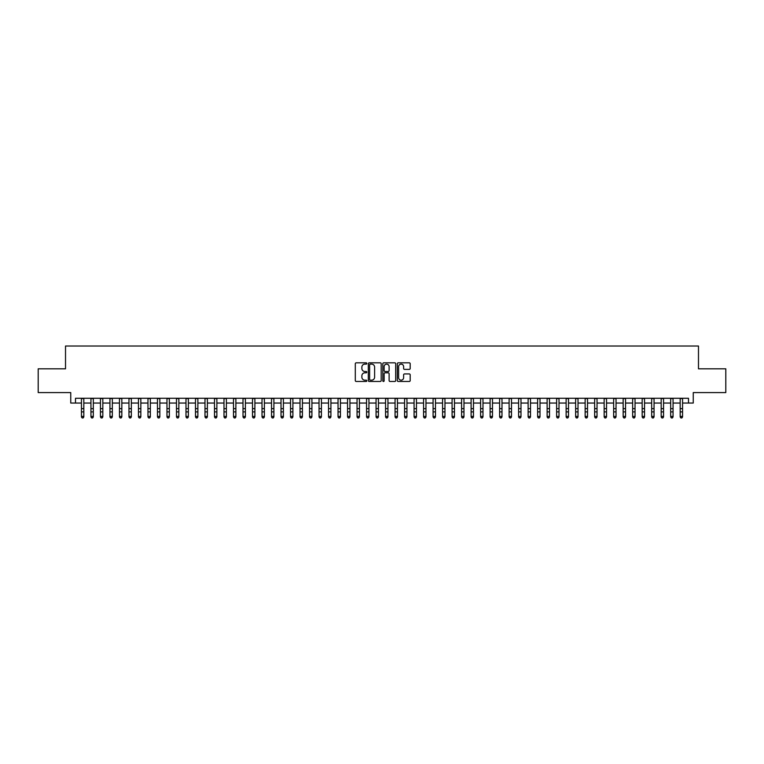 <?xml version="1.0" encoding="UTF-8"?>
<svg xmlns="http://www.w3.org/2000/svg" width="764" height="764" viewBox="0 0 764 764"><rect width="100%" height="100%" fill="white"/><g stroke="black" fill="none" stroke-linecap="round" stroke-linejoin="round"><path stroke-width="1.15" d="M366.796 363.473A0.649 0.649 0 0 0 366.137 362.824L356.234 362.824A0.936 0.936 0 0 0 355.298 363.75L355.298 380.539A0.936 0.936 0 0 0 356.234 381.475L366.137 381.475A0.649 0.649 0 0 0 366.796 380.825A0.649 0.649 0 0 0 366.137 380.166L364.858 380.166A2.989 2.989 0 0 1 361.878 377.187L361.878 375.783A2.989 2.989 0 0 1 364.858 372.803L366.137 372.803A0.649 0.649 0 0 0 366.796 372.144A0.649 0.649 0 0 0 366.137 371.495L364.858 371.495A2.989 2.989 0 0 1 361.878 368.506L361.878 367.112A2.989 2.989 0 0 1 364.858 364.122L366.137 364.122A0.649 0.649 0 0 0 366.796 363.473M409.265 369.394A0.936 0.936 0 0 0 410.192 368.468L410.192 363.75A0.936 0.936 0 0 0 409.265 362.824L398.254 362.824A0.936 0.936 0 0 0 397.318 363.75L397.318 380.539A0.936 0.936 0 0 0 398.254 381.475L409.265 381.475A0.936 0.936 0 0 0 410.192 380.539L410.192 374.857A0.936 0.936 0 0 0 409.265 373.921L404.548 373.921A0.936 0.936 0 0 0 403.621 374.857L403.621 377.674A2.493 2.493 0 0 1 401.119 380.166A2.493 2.493 0 0 1 398.627 377.674L398.627 366.624A2.493 2.493 0 0 1 401.119 364.122A2.493 2.493 0 0 1 403.621 366.624L403.621 368.468A0.936 0.936 0 0 0 404.548 369.394L409.265 369.394M75.502 403.039L75.502 398.283L688.498 398.283L688.498 403.039L693.254 403.039L693.254 392.581L725.8 392.581L725.8 368.821L698.477 368.821L698.477 346.016L65.523 346.016L65.523 368.821L38.2 368.821L38.2 392.581L70.746 392.581L70.746 403.039L81.442 403.039M381.188 363.75A0.936 0.936 0 0 0 380.252 362.824L369.241 362.824A0.936 0.936 0 0 0 368.315 363.75L368.315 380.539A0.936 0.936 0 0 0 369.241 381.475L380.252 381.475A0.936 0.936 0 0 0 381.188 380.539L381.188 363.75M383.748 362.824L394.759 362.824A0.936 0.936 0 0 1 395.685 363.75L395.685 380.539A0.936 0.936 0 0 1 394.759 381.475L390.051 381.475A0.936 0.936 0 0 1 389.115 380.539L389.115 373.73A0.936 0.936 0 0 0 388.179 372.803L385.056 372.803A0.936 0.936 0 0 0 384.12 373.73L384.12 380.825A0.649 0.649 0 0 1 383.471 381.475A0.649 0.649 0 0 1 382.812 380.825L382.812 363.75A0.936 0.936 0 0 1 383.748 362.824M83.82 403.039L90.945 403.039M93.323 403.039L100.447 403.039M102.825 403.039L109.949 403.039M112.327 403.039L119.461 403.039M121.829 403.039L128.963 403.039M131.341 403.039L138.465 403.039M140.843 403.039L147.968 403.039M150.346 403.039L157.47 403.039M159.848 403.039L166.972 403.039M169.35 403.039L176.484 403.039M178.852 403.039L185.986 403.039M188.364 403.039L195.488 403.039M197.866 403.039L204.991 403.039M207.369 403.039L214.493 403.039M216.871 403.039L223.995 403.039M226.373 403.039L233.507 403.039M235.875 403.039L243.009 403.039M245.387 403.039L252.512 403.039M254.889 403.039L262.014 403.039M264.392 403.039L271.516 403.039M273.894 403.039L281.018 403.039M283.396 403.039L290.53 403.039M292.898 403.039L300.032 403.039M302.41 403.039L309.535 403.039M311.913 403.039L319.037 403.039M321.415 403.039L328.539 403.039M330.917 403.039L338.041 403.039M340.419 403.039L347.553 403.039M349.922 403.039L357.055 403.039M359.424 403.039L366.558 403.039M368.936 403.039L376.06 403.039M378.438 403.039L385.562 403.039M387.94 403.039L395.064 403.039M397.442 403.039L404.576 403.039M406.945 403.039L414.078 403.039M416.447 403.039L423.581 403.039M425.959 403.039L433.083 403.039M435.461 403.039L442.585 403.039M444.963 403.039L452.087 403.039M454.465 403.039L461.59 403.039M463.968 403.039L471.101 403.039M473.47 403.039L480.604 403.039M482.982 403.039L490.106 403.039M492.484 403.039L499.608 403.039M501.986 403.039L509.111 403.039M511.488 403.039L518.613 403.039M520.991 403.039L528.125 403.039M530.493 403.039L537.627 403.039M540.005 403.039L547.129 403.039M549.507 403.039L556.631 403.039M559.009 403.039L566.134 403.039M568.511 403.039L575.636 403.039M578.014 403.039L585.148 403.039M587.516 403.039L594.65 403.039M597.028 403.039L604.152 403.039M606.53 403.039L613.654 403.039M616.032 403.039L623.157 403.039M625.535 403.039L632.659 403.039M635.037 403.039L642.171 403.039M644.539 403.039L651.673 403.039M654.051 403.039L661.175 403.039M663.553 403.039L670.677 403.039M673.055 403.039L680.18 403.039M682.558 403.039L688.498 403.039M370.273 364.122A0.649 0.649 0 0 0 369.614 364.781L369.614 379.517A0.649 0.649 0 0 0 370.273 380.166L371.619 380.166A2.989 2.989 0 0 0 374.608 377.187L374.608 367.112A2.989 2.989 0 0 0 371.619 364.122L370.273 364.122M389.115 366.663A2.493 2.493 0 0 0 386.622 364.17A2.493 2.493 0 0 0 384.12 366.663L384.12 370.559A0.936 0.936 0 0 0 385.056 371.495L388.179 371.495A0.936 0.936 0 0 0 389.115 370.559L389.115 366.663M83.82 398.283L83.82 416.943L83.104 417.984L82.159 417.774L83.104 417.984M81.442 398.283L81.442 416.418L83.82 416.418L83.104 417.774M82.159 417.984L81.442 416.943L82.159 417.774M93.323 398.283L93.323 416.943L92.606 417.984L91.661 417.774L92.606 417.984M90.945 398.283L90.945 416.418L93.323 416.418L92.606 417.774M91.661 417.984L90.945 416.943L91.661 417.774M102.825 398.283L102.825 416.943L102.109 417.984L101.163 417.774L102.109 417.984M100.447 398.283L100.447 416.418L102.825 416.418L102.109 417.774M101.163 417.984L100.447 416.943L101.163 417.774M112.327 398.283L112.327 416.943L111.62 417.984L110.665 417.774L111.62 417.984M109.949 398.283L109.949 416.418L112.327 416.418L111.62 417.774M110.665 417.984L109.949 416.943L110.665 417.774M121.829 398.283L121.829 416.943L121.123 417.984L120.168 417.774L121.123 417.984M119.461 398.283L119.461 416.418L121.829 416.418L121.123 417.774M120.168 417.984L119.461 416.943L120.168 417.774M131.341 398.283L131.341 416.943L130.625 417.984L129.67 417.774L130.625 417.984M128.963 398.283L128.963 416.418L131.341 416.418L130.625 417.774M129.67 417.984L128.963 416.943L129.67 417.774M140.843 398.283L140.843 416.943L140.127 417.984L139.182 417.774L140.127 417.984M138.465 398.283L138.465 416.418L140.843 416.418L140.127 417.774M139.182 417.984L138.465 416.943L139.182 417.774M150.346 398.283L150.346 416.943L149.629 417.984L148.684 417.774L149.629 417.984M147.968 398.283L147.968 416.418L150.346 416.418L149.629 417.774M148.684 417.984L147.968 416.943L148.684 417.774M159.848 398.283L159.848 416.943L159.132 417.984L158.186 417.774L159.132 417.984M157.47 398.283L157.47 416.418L159.848 416.418L159.132 417.774M158.186 417.984L157.47 416.943L158.186 417.774M169.35 398.283L169.35 416.943L168.643 417.984L167.688 417.774L168.643 417.984M166.972 398.283L166.972 416.418L169.35 416.418L168.643 417.774M167.688 417.984L166.972 416.943L167.688 417.774M178.852 398.283L178.852 416.943L178.146 417.984L177.191 417.774L178.146 417.984M176.484 398.283L176.484 416.418L178.852 416.418L178.146 417.774M177.191 417.984L176.484 416.943L177.191 417.774M188.364 398.283L188.364 416.943L187.648 417.984L186.693 417.774L187.648 417.984M185.986 398.283L185.986 416.418L188.364 416.418L187.648 417.774M186.693 417.984L185.986 416.943L186.693 417.774M197.866 398.283L197.866 416.943L197.15 417.984L196.205 417.774L197.15 417.984M195.488 398.283L195.488 416.418L197.866 416.418L197.15 417.774M196.205 417.984L195.488 416.943L196.205 417.774M207.369 398.283L207.369 416.943L206.652 417.984L205.707 417.774L206.652 417.984M204.991 398.283L204.991 416.418L207.369 416.418L206.652 417.774M205.707 417.984L204.991 416.943L205.707 417.774M216.871 398.283L216.871 416.943L216.155 417.984L215.209 417.774L216.155 417.984M214.493 398.283L214.493 416.418L216.871 416.418L216.155 417.774M215.209 417.984L214.493 416.943L215.209 417.774M226.373 398.283L226.373 416.943L225.667 417.984L224.712 417.774L225.667 417.984M223.995 398.283L223.995 416.418L226.373 416.418L225.667 417.774M224.712 417.984L223.995 416.943L224.712 417.774M235.875 398.283L235.875 416.943L235.169 417.984L234.214 417.774L235.169 417.984M233.507 398.283L233.507 416.418L235.875 416.418L235.169 417.774M234.214 417.984L233.507 416.943L234.214 417.774M245.387 398.283L245.387 416.943L244.671 417.984L243.716 417.774L244.671 417.984M243.009 398.283L243.009 416.418L245.387 416.418L244.671 417.774M243.716 417.984L243.009 416.943L243.716 417.774M254.889 398.283L254.889 416.943L254.173 417.984L253.228 417.774L254.173 417.984M252.512 398.283L252.512 416.418L254.889 416.418L254.173 417.774M253.228 417.984L252.512 416.943L253.228 417.774M264.392 398.283L264.392 416.943L263.675 417.984L262.73 417.774L263.675 417.984M262.014 398.283L262.014 416.418L264.392 416.418L263.675 417.774M262.73 417.984L262.014 416.943L262.73 417.774M273.894 398.283L273.894 416.943L273.178 417.984L272.232 417.774L273.178 417.984M271.516 398.283L271.516 416.418L273.894 416.418L273.178 417.774M272.232 417.984L271.516 416.943L272.232 417.774M283.396 398.283L283.396 416.943L282.69 417.984L281.735 417.774L282.69 417.984M281.018 398.283L281.018 416.418L283.396 416.418L282.69 417.774M281.735 417.984L281.018 416.943L281.735 417.774M292.898 398.283L292.898 416.943L292.192 417.984L291.237 417.774L292.192 417.984M290.53 398.283L290.53 416.418L292.898 416.418L292.192 417.774M291.237 417.984L290.53 416.943L291.237 417.774M302.41 398.283L302.41 416.943L301.694 417.984L300.739 417.774L301.694 417.984M300.032 398.283L300.032 416.418L302.41 416.418L301.694 417.774M300.739 417.984L300.032 416.943L300.739 417.774M311.913 398.283L311.913 416.943L311.196 417.984L310.251 417.774L311.196 417.984M309.535 398.283L309.535 416.418L311.913 416.418L311.196 417.774M310.251 417.984L309.535 416.943L310.251 417.774M321.415 398.283L321.415 416.943L320.699 417.984L319.753 417.774L320.699 417.984M319.037 398.283L319.037 416.418L321.415 416.418L320.699 417.774M319.753 417.984L319.037 416.943L319.753 417.774M330.917 398.283L330.917 416.943L330.201 417.984L329.255 417.774L330.201 417.984M328.539 398.283L328.539 416.418L330.917 416.418L330.201 417.774M329.255 417.984L328.539 416.943L329.255 417.774M340.419 398.283L340.419 416.943L339.713 417.984L338.758 417.774L339.713 417.984M338.041 398.283L338.041 416.418L340.419 416.418L339.713 417.774M338.758 417.984L338.041 416.943L338.758 417.774M349.922 398.283L349.922 416.943L349.215 417.984L348.26 417.774L349.215 417.984M347.553 398.283L347.553 416.418L349.922 416.418L349.215 417.774M348.26 417.984L347.553 416.943L348.26 417.774M359.424 398.283L359.424 416.943L358.717 417.984L357.762 417.774L358.717 417.984M357.055 398.283L357.055 416.418L359.424 416.418L358.717 417.774M357.762 417.984L357.055 416.943L357.762 417.774M368.936 398.283L368.936 416.943L368.219 417.984L367.264 417.774L368.219 417.984M366.558 398.283L366.558 416.418L368.936 416.418L368.219 417.774M367.264 417.984L366.558 416.943L367.264 417.774M378.438 398.283L378.438 416.943L377.722 417.984L376.776 417.774L377.722 417.984M376.06 398.283L376.06 416.418L378.438 416.418L377.722 417.774M376.776 417.984L376.06 416.943L376.776 417.774M387.94 398.283L387.94 416.943L387.224 417.984L386.278 417.774L387.224 417.984M385.562 398.283L385.562 416.418L387.94 416.418L387.224 417.774M386.278 417.984L385.562 416.943L386.278 417.774M397.442 398.283L397.442 416.943L396.736 417.984L395.781 417.774L396.736 417.984M395.064 398.283L395.064 416.418L397.442 416.418L396.736 417.774M395.781 417.984L395.064 416.943L395.781 417.774M406.945 398.283L406.945 416.943L406.238 417.984L405.283 417.774L406.238 417.984M404.576 398.283L404.576 416.418L406.945 416.418L406.238 417.774M405.283 417.984L404.576 416.943L405.283 417.774M416.447 398.283L416.447 416.943L415.74 417.984L414.785 417.774L415.74 417.984M414.078 398.283L414.078 416.418L416.447 416.418L415.74 417.774M414.785 417.984L414.078 416.943L414.785 417.774M425.959 398.283L425.959 416.943L425.242 417.984L424.287 417.774L425.242 417.984M423.581 398.283L423.581 416.418L425.959 416.418L425.242 417.774M424.287 417.984L423.581 416.943L424.287 417.774M435.461 398.283L435.461 416.943L434.745 417.984L433.799 417.774L434.745 417.984M433.083 398.283L433.083 416.418L435.461 416.418L434.745 417.774M433.799 417.984L433.083 416.943L433.799 417.774M444.963 398.283L444.963 416.943L444.247 417.984L443.301 417.774L444.247 417.984M442.585 398.283L442.585 416.418L444.963 416.418L444.247 417.774M443.301 417.984L442.585 416.943L443.301 417.774M454.465 398.283L454.465 416.943L453.749 417.984L452.804 417.774L453.749 417.984M452.087 398.283L452.087 416.418L454.465 416.418L453.749 417.774M452.804 417.984L452.087 416.943L452.804 417.774M463.968 398.283L463.968 416.943L463.261 417.984L462.306 417.774L463.261 417.984M461.59 398.283L461.59 416.418L463.968 416.418L463.261 417.774M462.306 417.984L461.59 416.943L462.306 417.774M473.47 398.283L473.47 416.943L472.763 417.984L471.808 417.774L472.763 417.984M471.101 398.283L471.101 416.418L473.47 416.418L472.763 417.774M471.808 417.984L471.101 416.943L471.808 417.774M482.982 398.283L482.982 416.943L482.265 417.984L481.31 417.774L482.265 417.984M480.604 398.283L480.604 416.418L482.982 416.418L482.265 417.774M481.31 417.984L480.604 416.943L481.31 417.774M492.484 398.283L492.484 416.943L491.768 417.984L490.822 417.774L491.768 417.984M490.106 398.283L490.106 416.418L492.484 416.418L491.768 417.774M490.822 417.984L490.106 416.943L490.822 417.774M501.986 398.283L501.986 416.943L501.27 417.984L500.324 417.774L501.27 417.984M499.608 398.283L499.608 416.418L501.986 416.418L501.27 417.774M500.324 417.984L499.608 416.943L500.324 417.774M511.488 398.283L511.488 416.943L510.772 417.984L509.827 417.774L510.772 417.984M509.111 398.283L509.111 416.418L511.488 416.418L510.772 417.774M509.827 417.984L509.111 416.943L509.827 417.774M520.991 398.283L520.991 416.943L520.284 417.984L519.329 417.774L520.284 417.984M518.613 398.283L518.613 416.418L520.991 416.418L520.284 417.774M519.329 417.984L518.613 416.943L519.329 417.774M530.493 398.283L530.493 416.943L529.786 417.984L528.831 417.774L529.786 417.984M528.125 398.283L528.125 416.418L530.493 416.418L529.786 417.774M528.831 417.984L528.125 416.943L528.831 417.774M540.005 398.283L540.005 416.943L539.288 417.984L538.334 417.774L539.288 417.984M537.627 398.283L537.627 416.418L540.005 416.418L539.288 417.774M538.334 417.984L537.627 416.943L538.334 417.774M549.507 398.283L549.507 416.943L548.791 417.984L547.845 417.774L548.791 417.984M547.129 398.283L547.129 416.418L549.507 416.418L548.791 417.774M547.845 417.984L547.129 416.943L547.845 417.774M559.009 398.283L559.009 416.943L558.293 417.984L557.348 417.774L558.293 417.984M556.631 398.283L556.631 416.418L559.009 416.418L558.293 417.774M557.348 417.984L556.631 416.943L557.348 417.774M568.511 398.283L568.511 416.943L567.795 417.984L566.85 417.774L567.795 417.984M566.134 398.283L566.134 416.418L568.511 416.418L567.795 417.774M566.85 417.984L566.134 416.943L566.85 417.774M578.014 398.283L578.014 416.943L577.307 417.984L576.352 417.774L577.307 417.984M575.636 398.283L575.636 416.418L578.014 416.418L577.307 417.774M576.352 417.984L575.636 416.943L576.352 417.774M587.516 398.283L587.516 416.943L586.809 417.984L585.854 417.774L586.809 417.984M585.148 398.283L585.148 416.418L587.516 416.418L586.809 417.774M585.854 417.984L585.148 416.943L585.854 417.774M597.028 398.283L597.028 416.943L596.312 417.984L595.357 417.774L596.312 417.984M594.65 398.283L594.65 416.418L597.028 416.418L596.312 417.774M595.357 417.984L594.65 416.943L595.357 417.774M606.53 398.283L606.53 416.943L605.814 417.984L604.868 417.774L605.814 417.984M604.152 398.283L604.152 416.418L606.53 416.418L605.814 417.774M604.868 417.984L604.152 416.943L604.868 417.774M616.032 398.283L616.032 416.943L615.316 417.984L614.371 417.774L615.316 417.984M613.654 398.283L613.654 416.418L616.032 416.418L615.316 417.774M614.371 417.984L613.654 416.943L614.371 417.774M625.535 398.283L625.535 416.943L624.818 417.984L623.873 417.774L624.818 417.984M623.157 398.283L623.157 416.418L625.535 416.418L624.818 417.774M623.873 417.984L623.157 416.943L623.873 417.774M635.037 398.283L635.037 416.943L634.33 417.984L633.375 417.774L634.33 417.984M632.659 398.283L632.659 416.418L635.037 416.418L634.33 417.774M633.375 417.984L632.659 416.943L633.375 417.774M644.539 398.283L644.539 416.943L643.832 417.984L642.877 417.774L643.832 417.984M642.171 398.283L642.171 416.418L644.539 416.418L643.832 417.774M642.877 417.984L642.171 416.943L642.877 417.774M654.051 398.283L654.051 416.943L653.335 417.984L652.38 417.774L653.335 417.984M651.673 398.283L651.673 416.418L654.051 416.418L653.335 417.774M652.38 417.984L651.673 416.943L652.38 417.774M663.553 398.283L663.553 416.943L662.837 417.984L661.891 417.774L662.837 417.984M661.175 398.283L661.175 416.418L663.553 416.418L662.837 417.774M661.891 417.984L661.175 416.943L661.891 417.774M673.055 398.283L673.055 416.943L672.339 417.984L671.394 417.774L672.339 417.984M670.677 398.283L670.677 416.418L673.055 416.418L672.339 417.774M671.394 417.984L670.677 416.943L671.394 417.774M682.558 398.283L682.558 416.943L681.841 417.984L680.896 417.774L681.841 417.984M680.18 398.283L680.18 416.418L682.558 416.418L681.841 417.774M680.896 417.984L680.18 416.943L680.896 417.774M83.82 408.625L81.442 408.625M83.82 411.882L81.442 411.882M83.82 398.588L81.442 398.588M93.323 408.625L90.945 408.625M93.323 411.882L90.945 411.882M93.323 398.588L90.945 398.588M102.825 408.625L100.447 408.625M102.825 411.882L100.447 411.882M102.825 398.588L100.447 398.588M112.327 408.625L109.949 408.625M112.327 411.882L109.949 411.882M112.327 398.588L109.949 398.588M121.829 408.625L119.461 408.625M121.829 411.882L119.461 411.882M121.829 398.588L119.461 398.588M131.341 408.625L128.963 408.625M131.341 411.882L128.963 411.882M131.341 398.588L128.963 398.588M140.843 408.625L138.465 408.625M140.843 411.882L138.465 411.882M140.843 398.588L138.465 398.588M150.346 408.625L147.968 408.625M150.346 411.882L147.968 411.882M150.346 398.588L147.968 398.588M159.848 408.625L157.47 408.625M159.848 411.882L157.47 411.882M159.848 398.588L157.47 398.588M169.35 408.625L166.972 408.625M169.35 411.882L166.972 411.882M169.35 398.588L166.972 398.588M178.852 408.625L176.484 408.625M178.852 411.882L176.484 411.882M178.852 398.588L176.484 398.588M188.364 408.625L185.986 408.625M188.364 411.882L185.986 411.882M188.364 398.588L185.986 398.588M197.866 408.625L195.488 408.625M197.866 411.882L195.488 411.882M197.866 398.588L195.488 398.588M207.369 408.625L204.991 408.625M207.369 411.882L204.991 411.882M207.369 398.588L204.991 398.588M216.871 408.625L214.493 408.625M216.871 411.882L214.493 411.882M216.871 398.588L214.493 398.588M226.373 408.625L223.995 408.625M226.373 411.882L223.995 411.882M226.373 398.588L223.995 398.588M235.875 408.625L233.507 408.625M235.875 411.882L233.507 411.882M235.875 398.588L233.507 398.588M245.387 408.625L243.009 408.625M245.387 411.882L243.009 411.882M245.387 398.588L243.009 398.588M254.889 408.625L252.512 408.625M254.889 411.882L252.512 411.882M254.889 398.588L252.512 398.588M264.392 408.625L262.014 408.625M264.392 411.882L262.014 411.882M264.392 398.588L262.014 398.588M273.894 408.625L271.516 408.625M273.894 411.882L271.516 411.882M273.894 398.588L271.516 398.588M283.396 408.625L281.018 408.625M283.396 411.882L281.018 411.882M283.396 398.588L281.018 398.588M292.898 408.625L290.53 408.625M292.898 411.882L290.53 411.882M292.898 398.588L290.53 398.588M302.41 408.625L300.032 408.625M302.41 411.882L300.032 411.882M302.41 398.588L300.032 398.588M311.913 408.625L309.535 408.625M311.913 411.882L309.535 411.882M311.913 398.588L309.535 398.588M321.415 408.625L319.037 408.625M321.415 411.882L319.037 411.882M321.415 398.588L319.037 398.588M330.917 408.625L328.539 408.625M330.917 411.882L328.539 411.882M330.917 398.588L328.539 398.588M340.419 408.625L338.041 408.625M340.419 411.882L338.041 411.882M340.419 398.588L338.041 398.588M349.922 408.625L347.553 408.625M349.922 411.882L347.553 411.882M349.922 398.588L347.553 398.588M359.424 408.625L357.055 408.625M359.424 411.882L357.055 411.882M359.424 398.588L357.055 398.588M368.936 408.625L366.558 408.625M368.936 411.882L366.558 411.882M368.936 398.588L366.558 398.588M378.438 408.625L376.06 408.625M378.438 411.882L376.06 411.882M378.438 398.588L376.06 398.588M387.94 408.625L385.562 408.625M387.94 411.882L385.562 411.882M387.94 398.588L385.562 398.588M397.442 408.625L395.064 408.625M397.442 411.882L395.064 411.882M397.442 398.588L395.064 398.588M406.945 408.625L404.576 408.625M406.945 411.882L404.576 411.882M406.945 398.588L404.576 398.588M416.447 408.625L414.078 408.625M416.447 411.882L414.078 411.882M416.447 398.588L414.078 398.588M425.959 408.625L423.581 408.625M425.959 411.882L423.581 411.882M425.959 398.588L423.581 398.588M435.461 408.625L433.083 408.625M435.461 411.882L433.083 411.882M435.461 398.588L433.083 398.588M444.963 408.625L442.585 408.625M444.963 411.882L442.585 411.882M444.963 398.588L442.585 398.588M454.465 408.625L452.087 408.625M454.465 411.882L452.087 411.882M454.465 398.588L452.087 398.588M463.968 408.625L461.59 408.625M463.968 411.882L461.59 411.882M463.968 398.588L461.59 398.588M473.47 408.625L471.101 408.625M473.47 411.882L471.101 411.882M473.47 398.588L471.101 398.588M482.982 408.625L480.604 408.625M482.982 411.882L480.604 411.882M482.982 398.588L480.604 398.588M492.484 408.625L490.106 408.625M492.484 411.882L490.106 411.882M492.484 398.588L490.106 398.588M501.986 408.625L499.608 408.625M501.986 411.882L499.608 411.882M501.986 398.588L499.608 398.588M511.488 408.625L509.111 408.625M511.488 411.882L509.111 411.882M511.488 398.588L509.111 398.588M520.991 408.625L518.613 408.625M520.991 411.882L518.613 411.882M520.991 398.588L518.613 398.588M530.493 408.625L528.125 408.625M530.493 411.882L528.125 411.882M530.493 398.588L528.125 398.588M540.005 408.625L537.627 408.625M540.005 411.882L537.627 411.882M540.005 398.588L537.627 398.588M549.507 408.625L547.129 408.625M549.507 411.882L547.129 411.882M549.507 398.588L547.129 398.588M559.009 408.625L556.631 408.625M559.009 411.882L556.631 411.882M559.009 398.588L556.631 398.588M568.511 408.625L566.134 408.625M568.511 411.882L566.134 411.882M568.511 398.588L566.134 398.588M578.014 408.625L575.636 408.625M578.014 411.882L575.636 411.882M578.014 398.588L575.636 398.588M587.516 408.625L585.148 408.625M587.516 411.882L585.148 411.882M587.516 398.588L585.148 398.588M597.028 408.625L594.65 408.625M597.028 411.882L594.65 411.882M597.028 398.588L594.65 398.588M606.53 408.625L604.152 408.625M606.53 411.882L604.152 411.882M606.53 398.588L604.152 398.588M616.032 408.625L613.654 408.625M616.032 411.882L613.654 411.882M616.032 398.588L613.654 398.588M625.535 408.625L623.157 408.625M625.535 411.882L623.157 411.882M625.535 398.588L623.157 398.588M635.037 408.625L632.659 408.625M635.037 411.882L632.659 411.882M635.037 398.588L632.659 398.588M644.539 408.625L642.171 408.625M644.539 411.882L642.171 411.882M644.539 398.588L642.171 398.588M654.051 408.625L651.673 408.625M654.051 411.882L651.673 411.882M654.051 398.588L651.673 398.588M663.553 408.625L661.175 408.625M663.553 411.882L661.175 411.882M663.553 398.588L661.175 398.588M673.055 408.625L670.677 408.625M673.055 411.882L670.677 411.882M673.055 398.588L670.677 398.588M682.558 408.625L680.18 408.625M682.558 411.882L680.18 411.882M682.558 398.588L680.18 398.588"/></g></svg>
